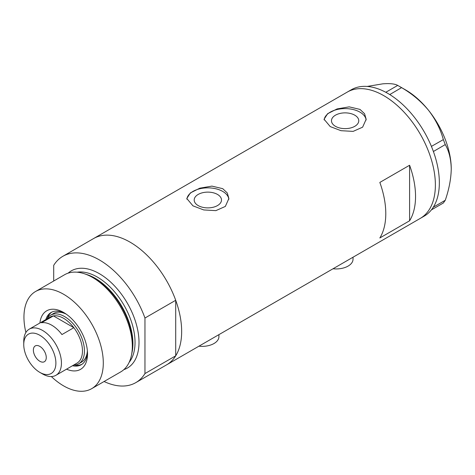 <?xml version="1.0" encoding="UTF-8"?>
<svg xmlns="http://www.w3.org/2000/svg" width="475" height="475" viewBox="0 0 475 475"><rect width="100%" height="100%" fill="white"/><g stroke="black" fill="none" stroke-linecap="round" stroke-linejoin="round"><path stroke-width="0.71" d="M353.026 257.218L353.026 259.219A16.833 9.72 180 0 1 333.028 268.767M218.922 334.643L218.922 336.644A16.833 9.72 180 0 1 198.924 346.192M217.497 194.435A13.65 7.879 -0 0 0 202.617 192.725A13.65 7.879 -0 0 0 194.192 200.005A13.65 7.879 -0 0 0 198.194 205.58A13.65 7.879 -0 0 0 213.067 207.284A13.65 7.879 -0 0 0 221.493 200.005A13.65 7.879 -0 0 0 217.497 194.435M354.772 115.182A13.65 7.879 -0 0 0 339.898 113.472A13.65 7.879 -0 0 0 331.473 120.751A13.65 7.879 -0 0 0 335.469 126.32A13.65 7.879 -0 0 0 350.342 128.03A13.65 7.879 -0 0 0 358.767 120.751A13.65 7.879 -0 0 0 354.772 115.182M359.997 109.41L349.196 106.857L337.09 108.923L327.619 113.691L324.081 119.255L330.238 126.593L341.026 130.69L353.139 131.385L362.621 127.175L366.16 119.255L364.568 113.733L359.997 109.41M366.124 120.074A21.042 12.148 -0 0 0 359.997 112.159A21.042 12.148 -0 0 0 337.743 109.375A21.042 12.148 -0 0 0 324.128 119.914M222.722 188.67L211.921 186.111L199.815 188.183L190.344 192.945L186.8 198.508L192.963 205.847L203.751 209.944L215.864 210.639L225.346 206.429L228.885 198.508L227.293 192.987L222.722 188.67M228.849 199.328A21.042 12.148 -0 0 0 222.722 191.419A21.042 12.148 -0 0 0 200.462 188.628A21.042 12.148 -0 0 0 186.853 199.173M379.834 182.43A72.942 42.115 60 0 1 379.834 237.975L409.593 220.792A72.942 42.115 -120 0 0 409.593 165.247L379.834 182.43M53.705 281.016L53.705 265.347A72.942 42.115 -120 0 1 62.86 256.292A72.942 42.115 -120 0 1 99.328 259.908A72.942 42.115 -120 0 1 144.958 318.03L175.708 300.283A72.942 42.115 -120 0 0 130.079 242.155A72.942 42.115 -120 0 0 93.611 238.539A72.942 42.115 60 0 1 130.079 242.155A72.942 42.115 60 0 1 177.733 306.428A72.942 42.115 60 0 1 166.553 364.883A72.942 42.115 -120 0 0 175.708 355.828L144.958 373.576A72.942 42.115 -120 0 1 135.803 382.63L420.274 218.393A72.942 42.115 -120 0 0 435.379 185.007A72.942 42.115 -120 0 0 403.542 111.595A72.942 42.115 -120 0 0 347.332 92.055A72.942 42.115 60 0 1 383.8 95.671A72.942 42.115 60 0 1 431.454 159.944A72.942 42.115 60 0 1 420.274 218.393L424.24 216.107A72.942 42.115 -120 0 0 431.413 209.873A72.942 42.115 -120 0 0 432.125 208.941L432.743 208.056A72.942 42.115 -120 0 0 433.396 207.053A72.942 42.115 -120 0 0 439.345 182.715A72.942 42.115 -120 0 0 433.396 151.507A72.942 42.115 -120 0 0 432.743 149.744L432.125 148.147A72.942 42.115 -120 0 0 431.413 146.389L443.341 139.614L445.265 144.572C449.053 151.204 451.048 159.339 451.25 168.969C451.042 178.867 449.047 189.305 445.265 200.278L443.341 203.015L431.413 209.873M409.593 220.792L409.593 165.247M431.472 209.867L432.125 208.941M445.265 144.572L433.396 151.507M433.396 151.424L432.743 149.744M401.565 87.638L389.755 94.567A72.942 42.115 -120 0 0 388.39 93.741L387.149 93.023A72.942 42.115 -120 0 0 385.783 92.275L397.718 85.417L401.565 87.638C411.867 93.599 420.826 101.11 428.438 110.17C435.527 119.35 440.497 129.164 443.341 139.614M389.696 94.495L388.39 93.741M432.743 208.056L433.396 207.13L445.265 200.278M432.125 148.147L431.472 146.466M387.149 93.023L385.848 92.269M367.133 86.438L382.808 83.832C389.898 83.291 394.867 83.82 397.718 85.417M399.677 86.509L405.626 89.941A64.523 37.252 60 0 1 428.438 110.17A64.523 37.252 60 0 1 451.25 168.969M431.413 146.389A72.942 42.115 -120 0 0 389.755 94.567M385.783 92.275A72.942 42.115 -120 0 0 351.298 89.763L62.86 256.292M39.9 323A33.808 19.517 60 0 1 63.626 312.479L63.626 312.479A33.808 19.517 60 0 1 87.531 353.881A33.808 19.517 60 0 1 66.553 369.164M64.95 313.286A30.157 17.415 -120 0 0 51.122 312.473A30.157 17.415 -120 0 0 45.82 319.586M66.251 314.159A28.055 16.198 -120 0 0 53.562 313.494L50.587 315.21A28.055 16.198 60 0 1 64.618 316.599A28.055 16.198 60 0 1 82.941 341.323A28.055 16.198 60 0 1 78.642 363.803A28.055 16.198 60 0 1 73.56 365.115M51.834 312.099A30.157 17.415 -120 0 0 47.417 318.161M84.283 273.719L86.177 274.342A54.34 31.374 60 0 1 94.27 278.017A54.34 31.374 60 0 1 131.83 353.418L131.427 355.371A56.109 32.395 -120 0 0 92.637 277.513A56.109 32.395 -120 0 0 84.283 273.719A56.109 32.395 -120 0 0 64.582 274.734L35.572 291.49A56.109 32.395 -120 0 0 25.899 332.488M51.336 376.544A56.109 32.395 -120 0 0 63.626 385.89A56.109 32.395 -120 0 0 91.675 388.669L120.692 371.919A56.109 32.395 -120 0 0 131.427 355.371M91.675 388.669A56.109 32.395 -120 0 0 100.278 343.71A56.109 32.395 -120 0 0 63.626 294.268A56.109 32.395 -120 0 0 35.572 291.49M104.084 381.508A72.942 42.115 -120 0 0 135.803 382.63M144.958 318.03L144.958 373.576M175.708 300.283L175.708 355.828M72.473 365.744A30.157 17.415 -120 0 0 81.284 364.711A30.157 17.415 -120 0 0 87.489 352.325M74.498 365.073A30.157 17.415 -120 0 0 81.961 364.277M78.642 363.803L81.617 362.087A28.055 16.198 -120 0 0 87.382 350.764M42.596 373.979L39.817 372.376A22.723 13.122 -120 0 0 55.89 363.102A22.723 13.122 -120 0 0 39.817 335.267A22.723 13.122 -120 0 0 23.75 344.547A22.723 13.122 -120 0 0 39.817 372.376L42.596 373.979A26.653 15.39 60 0 0 55.919 375.303L76.95 363.161A26.653 15.39 -120 0 0 73.839 327.691A26.653 15.39 -120 0 0 63.626 318.315A26.653 15.39 -120 0 0 53.408 315.893A26.653 15.39 -120 0 0 50.297 316.997L29.272 329.139A26.653 15.39 60 0 1 42.596 330.457A26.653 15.39 60 0 1 60.004 353.946A26.653 15.39 60 0 1 55.919 375.303M39.817 346.376A9.12 5.267 -120 0 0 35.257 345.925A9.12 5.267 -120 0 0 33.862 353.234A9.12 5.267 -120 0 0 39.817 361.267A9.12 5.267 -120 0 0 44.377 361.718A9.12 5.267 -120 0 0 45.772 354.415A9.12 5.267 -120 0 0 39.817 346.376M61.94 334.56L73.839 327.691L53.408 315.893L41.503 322.768A26.653 15.39 -120 0 1 51.722 325.191A26.653 15.39 -120 0 1 61.94 334.56M46.912 318.957A28.055 16.198 60 0 1 50.587 315.21M23.75 344.547L23.75 341.341A26.653 15.39 60 0 1 29.272 329.139M86.735 274.526A53.301 30.774 60 0 1 95.226 278.314A53.301 30.774 60 0 1 131.949 352.842M68.133 273.149A56.109 32.395 60 0 1 99.328 273.647A56.109 32.395 60 0 1 136.83 326.141A56.109 32.395 60 0 1 123.838 369.639M129.153 362.324A53.301 30.774 -120 0 0 130.382 318.731A53.301 30.774 -120 0 0 97.345 277.085A53.301 30.774 -120 0 0 77.128 272.205"/></g></svg>
